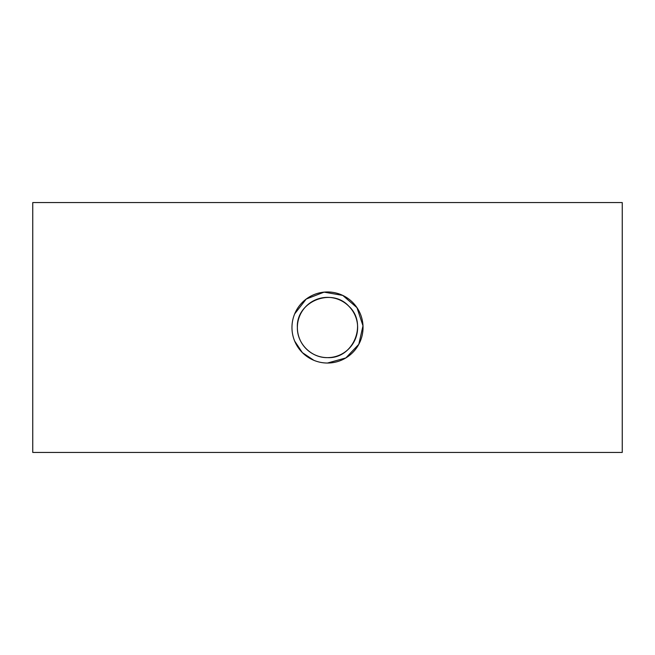 <?xml version="1.0" encoding="UTF-8"?>
<svg xmlns="http://www.w3.org/2000/svg" width="655" height="655" viewBox="0 0 655 655"><rect width="100%" height="100%" fill="white"/><g stroke="black" fill="none" stroke-linecap="round" stroke-linejoin="round"><path stroke-width="0.98" d="M297.37 327.5A30.13 30.13 0 0 1 342.565 301.406A30.13 30.13 0 0 1 342.565 353.594A30.13 30.13 0 0 1 297.37 327.5C297.002 343.654 311.354 357.998 327.5 357.63C353.332 359.022 367.979 323.455 348.804 306.196C331.553 287.021 295.978 301.66 297.37 327.5M291.966 327.5A35.534 35.534 0 0 0 345.267 358.277A35.534 35.534 0 0 0 345.267 296.723A35.534 35.534 0 0 0 291.966 327.5M313.868 360.315L302.373 352.627L294.685 341.132M294.685 313.868L306.237 299.04L324.094 292.138L342.753 295.405L356.967 307.654L362.993 325.805L358.784 344.334L345.865 357.917L327.5 363.034M32.75 452.441L32.75 202.559L622.25 202.559L622.25 452.441L32.75 452.441"/></g></svg>
